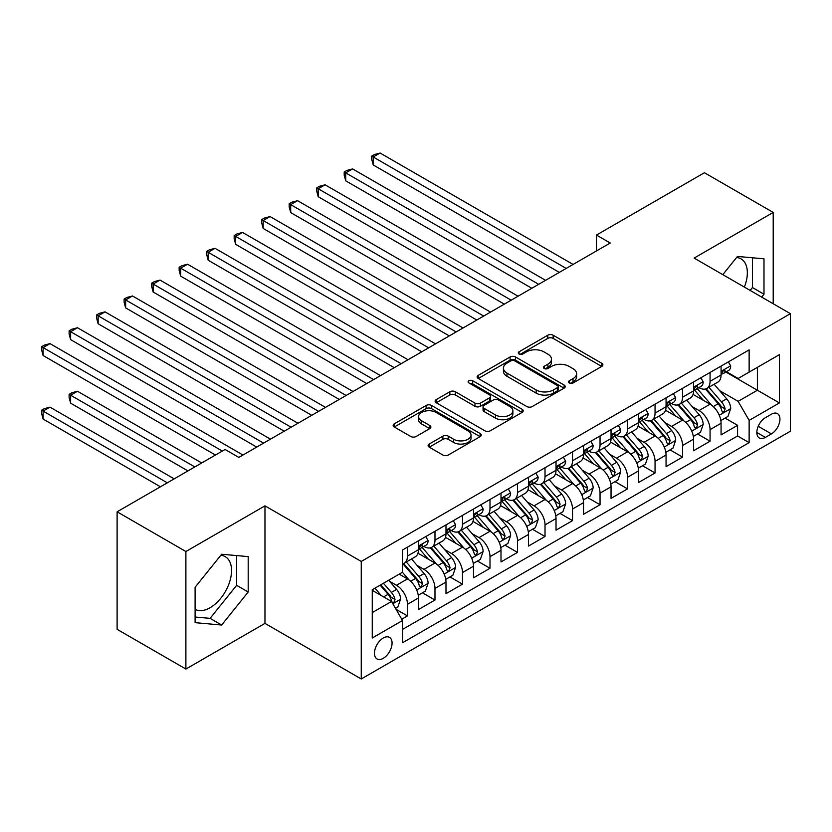 <?xml version="1.0" encoding="UTF-8"?>
<svg xmlns="http://www.w3.org/2000/svg" width="832" height="832" viewBox="0 0 832 832"><rect width="100%" height="100%" fill="white"/><g stroke="black" fill="none" stroke-linecap="round" stroke-linejoin="round"><path stroke-width="1.25" d="M569.306 382.97A2.673 1.539 0 0 0 573.082 382.97L601.775 366.402A3.817 2.205 0 0 0 602.888 364.842A3.817 2.205 0 0 0 601.775 363.293L553.166 335.223A3.817 2.205 0 0 0 547.768 335.223L519.074 351.79A2.673 1.539 0 0 0 518.294 352.882A2.673 1.539 0 0 0 519.074 353.974A2.673 1.539 0 0 0 522.86 353.974L526.573 351.832A12.22 7.051 0 0 1 543.858 351.832L547.903 354.172A12.22 7.051 0 0 1 551.481 359.154A12.22 7.051 0 0 1 547.903 364.146L544.19 366.288A2.673 1.539 0 0 0 543.41 367.38A2.673 1.539 0 0 0 544.19 368.472A2.673 1.539 0 0 0 547.976 368.472L551.689 366.33A12.22 7.051 0 0 1 568.963 366.33L573.019 368.67A12.22 7.051 0 0 1 576.597 373.651A12.22 7.051 0 0 1 573.019 378.643L569.306 380.786A2.673 1.539 0 0 0 568.516 381.878A2.673 1.539 0 0 0 569.306 382.97L569.306 380.786M195.104 609.346A30.347 17.524 120 0 0 210.09 607.734A30.347 17.524 120 0 0 229.913 580.996A30.347 17.524 120 0 0 225.264 556.681A30.347 17.524 120 0 0 220.792 555.308M383.261 658.32A12.449 7.186 120 0 0 391.394 647.358A12.449 7.186 120 0 0 389.49 637.374A12.449 7.186 120 0 0 383.261 637.998A12.449 7.186 120 0 0 375.128 648.97A12.449 7.186 120 0 0 377.042 658.944A12.449 7.186 120 0 0 383.261 658.32M736.58 257.514A30.347 17.524 -60 0 1 741.062 258.887A30.347 17.524 -60 0 1 744.37 287.102M429.229 444.038A3.817 2.205 0 0 0 428.116 445.598A3.817 2.205 0 0 0 429.229 447.158L442.863 455.031A3.817 2.205 0 0 0 448.271 455.031L480.126 436.634A3.817 2.205 0 0 0 481.25 435.074A3.817 2.205 0 0 0 480.126 433.524L431.527 405.454A3.817 2.205 0 0 0 426.13 405.454L394.264 423.852A3.817 2.205 0 0 0 393.141 425.412A3.817 2.205 0 0 0 394.264 426.972L410.738 436.478A3.817 2.205 0 0 0 416.135 436.478L429.77 428.605A3.817 2.205 0 0 0 430.893 427.045A3.817 2.205 0 0 0 429.77 425.495L421.606 420.774A10.213 5.897 0 0 1 418.61 416.603A10.213 5.897 0 0 1 424.913 411.154A10.213 5.897 0 0 1 436.051 412.433L468.042 430.903A10.213 5.897 0 0 1 471.037 435.074A10.213 5.897 0 0 1 464.734 440.523A10.213 5.897 0 0 1 453.596 439.244L448.271 436.166A3.817 2.205 0 0 0 442.863 436.166L429.229 444.038L429.229 447.158M264.971 505.856L185.89 551.512L117.114 511.805L117.114 629.335L185.89 669.042L264.971 623.386L361.254 678.974L361.254 561.444L264.971 505.856L264.971 623.386M773.209 303.753L773.209 212.43L694.117 258.086L790.4 313.674L361.254 561.444M773.209 212.43L704.434 172.723L596.461 235.061L596.461 250.942M117.114 511.805L225.087 449.467L238.836 457.413L610.22 243.006L596.461 235.061M526.843 406.546A3.817 2.205 0 0 0 532.241 406.546L564.106 388.149A3.817 2.205 0 0 0 565.219 386.599A3.817 2.205 0 0 0 564.106 385.039L515.497 356.97A3.817 2.205 0 0 0 510.099 356.97L478.244 375.367A3.817 2.205 0 0 0 477.121 376.927A3.817 2.205 0 0 0 478.244 378.487L526.843 406.546M469.986 383.552A2.673 1.539 0 0 1 472.701 383.926L472.701 380.744L522.122 409.282A3.817 2.205 0 0 1 523.234 410.842A3.817 2.205 0 0 1 522.122 412.391L490.256 430.789A3.817 2.205 0 0 1 484.858 430.789L436.249 402.73L436.249 399.61A3.817 2.205 0 0 0 435.136 401.17A3.817 2.205 0 0 0 436.249 402.73M436.249 399.61L449.883 391.737A3.817 2.205 0 0 1 455.291 391.737L474.999 403.125A3.817 2.205 0 0 0 480.397 403.125L489.445 397.894A3.817 2.205 0 0 0 490.568 396.334A3.817 2.205 0 0 0 489.445 394.784L468.926 382.928A2.673 1.539 0 0 1 468.135 381.836A2.673 1.539 0 0 1 469.789 380.411A2.673 1.539 0 0 1 472.701 380.744M401.762 619.216L407.472 615.919L396.053 609.326M389.563 581.277L396.469 585.27A15.558 8.986 60 0 1 407.472 604.323L418.475 597.969L418.475 609.565L434.98 600.038L422.469 592.81M417.071 565.396L423.977 569.379A15.558 8.986 60 0 1 434.98 588.442L445.983 582.088L445.983 593.684L462.488 584.158L449.977 576.93M444.579 549.515L451.485 553.498A15.558 8.986 60 0 1 462.488 572.562L473.491 566.207L473.491 577.803L489.996 568.277L477.485 561.049M472.087 533.634L478.993 537.618A15.558 8.986 60 0 1 489.996 556.681L500.999 550.326L500.999 561.922L517.504 552.386L504.993 545.168M499.595 517.754L506.501 521.737A15.558 8.986 60 0 1 517.504 540.8L528.518 534.446L528.518 546.042L545.022 536.505L532.501 529.277M527.103 501.862L534.019 505.856A15.558 8.986 60 0 1 545.022 524.909L556.026 518.565L556.026 530.15L572.53 520.624L560.009 513.396M554.622 485.982L561.527 489.975A15.558 8.986 60 0 1 572.53 509.028L583.534 502.674L583.534 514.27L600.038 504.743L587.517 497.515M582.13 470.101L589.035 474.094A15.558 8.986 60 0 1 600.038 493.147L611.042 486.793L611.042 498.389L627.546 488.862L615.025 481.634M609.638 454.22L616.543 458.203A15.558 8.986 60 0 1 627.546 477.266L638.55 470.912L638.55 482.508L655.054 472.982L642.543 465.754M637.146 438.339L644.051 442.322A15.558 8.986 60 0 1 655.054 461.386L666.058 455.031L666.058 466.627L682.562 457.101L670.051 449.873M664.654 422.458L671.559 426.442A15.558 8.986 60 0 1 682.562 445.505L693.566 439.15L693.566 450.746L710.07 441.21L710.07 429.624A15.558 8.986 -120 0 0 699.067 410.561L692.162 406.578M697.559 433.992L710.07 441.21M418.475 597.969A15.558 8.986 -120 0 0 407.472 578.916L399.214 574.142M445.983 582.088A15.558 8.986 -120 0 0 434.98 563.035L417.966 553.207M473.491 566.207A15.558 8.986 -120 0 0 462.488 547.144L445.474 537.326M500.999 550.326A15.558 8.986 -120 0 0 489.996 531.263L472.992 521.446M528.518 534.446A15.558 8.986 -120 0 0 517.504 515.382L500.5 505.565M556.026 518.565A15.558 8.986 -120 0 0 545.022 499.502L528.008 489.684M583.534 502.674A15.558 8.986 -120 0 0 572.53 483.621L555.516 473.793M611.042 486.793A15.558 8.986 -120 0 0 600.038 467.74L583.024 457.912M638.55 470.912A15.558 8.986 -120 0 0 627.546 451.859L610.532 442.031M666.058 455.031A15.558 8.986 -120 0 0 655.054 435.968L638.04 426.15M693.566 439.15A15.558 8.986 -120 0 0 682.562 420.087L665.548 410.27M771.42 414.211L765.367 417.706A12.064 6.968 120 0 0 757.484 428.334A12.064 6.968 120 0 0 759.335 437.996A12.064 6.968 120 0 0 765.367 437.403L771.42 433.909A12.064 6.968 120 0 0 779.293 423.28A12.064 6.968 120 0 0 777.452 413.618A12.064 6.968 120 0 0 771.42 414.211M361.254 678.974L790.4 431.205L790.4 313.674M372.258 612.581L391.518 601.463L402.522 620.526L402.522 642.762L749.133 442.645L749.133 420.41L738.13 401.346L719.67 390.686M402.522 620.526L372.258 637.998L372.258 589.711L402.522 572.239L402.522 550.004L749.133 349.887L749.133 372.122L779.397 354.65L779.397 402.938L749.133 420.41M423.831 546.426L423.977 546.51A15.558 8.986 60 0 0 431.756 547.279L442.759 540.935A15.558 8.986 -120 0 0 445.983 533.811L445.983 524.909M451.339 530.546L451.485 530.629A15.558 8.986 60 0 0 459.264 531.398L470.267 525.044A15.558 8.986 -120 0 0 473.491 517.92L473.491 509.028M478.847 514.665L478.993 514.748A15.558 8.986 60 0 0 486.772 515.518L497.786 509.163A15.558 8.986 -120 0 0 500.999 502.039L500.999 493.147M506.366 498.784L506.501 498.867A15.558 8.986 60 0 0 514.29 499.637L525.294 493.282A15.558 8.986 -120 0 0 528.518 486.158L528.518 477.266M533.874 482.903L534.019 482.986A15.558 8.986 60 0 0 541.798 483.756L552.802 477.402A15.558 8.986 -120 0 0 556.026 470.278L556.026 461.386M561.382 467.022L561.527 467.106A15.558 8.986 60 0 0 569.306 467.875L580.31 461.521A15.558 8.986 -120 0 0 583.534 454.397L583.534 445.505M588.89 451.131L589.035 451.214A15.558 8.986 60 0 0 596.814 451.994L607.818 445.64A15.558 8.986 -120 0 0 611.042 438.516L611.042 429.614M616.398 435.25L616.543 435.334A15.558 8.986 60 0 0 624.322 436.103L635.326 429.759A15.558 8.986 -120 0 0 638.55 422.635L638.55 413.733M643.906 419.37L644.051 419.453A15.558 8.986 60 0 0 651.83 420.222L662.834 413.868A15.558 8.986 -120 0 0 666.058 406.744L666.058 397.852M671.414 403.489L671.559 403.572A15.558 8.986 60 0 0 679.338 404.342L690.342 397.987A15.558 8.986 -120 0 0 693.566 390.863L693.566 381.971M402.522 629.418L737.578 435.968L737.578 425.329L721.074 434.866L721.074 423.27A15.558 8.986 -120 0 0 710.07 404.206L693.056 394.389M698.922 387.608L699.067 387.691A15.558 8.986 -120 0 0 706.846 388.461A15.558 8.986 -120 0 0 710.07 381.337L710.07 372.445M706.846 388.461L717.85 382.106A15.558 8.986 -120 0 0 721.074 374.982L721.074 366.09M407.472 547.144L407.472 556.046A15.558 8.986 60 0 1 404.248 563.17A15.558 8.986 60 0 1 402.522 563.794M404.248 563.17L415.251 556.816A15.558 8.986 -120 0 0 418.475 549.692L418.475 540.79M434.98 531.263L434.98 540.155A15.558 8.986 60 0 1 431.756 547.279M462.488 515.382L462.488 524.274A15.558 8.986 60 0 1 459.264 531.398M489.996 499.502L489.996 508.394A15.558 8.986 60 0 1 486.772 515.518M517.504 483.621L517.504 492.513A15.558 8.986 60 0 1 514.29 499.637M545.022 467.74L545.022 476.632A15.558 8.986 60 0 1 541.798 483.756M572.53 451.849L572.53 460.751A15.558 8.986 60 0 1 569.306 467.875M600.038 435.968L600.038 444.87A15.558 8.986 60 0 1 596.814 451.994M627.546 420.087L627.546 428.979A15.558 8.986 60 0 1 624.322 436.103M655.054 404.206L655.054 413.098A15.558 8.986 60 0 1 651.83 420.222M682.562 388.326L682.562 397.218A15.558 8.986 60 0 1 679.338 404.342M682.562 445.505L682.562 457.101M655.054 461.386L655.054 472.982M627.546 477.266L627.546 488.862M600.038 493.147L600.038 504.743M572.53 509.028L572.53 520.624M545.022 524.909L545.022 536.505M517.504 540.8L517.504 552.386M489.996 556.681L489.996 568.277M462.488 572.562L462.488 584.158M434.98 588.442L434.98 600.038M407.472 604.323L407.472 615.919M391.518 601.463L372.258 590.346M738.13 401.346L757.39 390.229L757.39 367.359L779.397 354.65M725.889 372.039L779.397 402.938M726.43 371.727L738.13 378.477L749.133 372.122M185.89 551.512L185.89 669.042M725.067 418.101L737.578 425.329M737.578 435.968L749.133 442.645M761.675 297.097L763.994 294.216L763.994 258.814L737.443 256.443L722.81 274.654M195.104 622.658L221.645 625.03L248.196 591.999L248.196 556.608L221.645 554.237L195.104 587.257L195.104 622.658M750.121 290.42L752.44 287.539L752.44 257.785M752.44 287.539L763.994 294.216M195.104 617.022L210.09 618.353L236.642 585.333L236.642 555.578M236.642 585.333L248.196 591.999M210.09 618.353L221.645 625.03M570.367 383.344L573.019 381.826A12.22 7.051 0 0 0 576.597 376.834L576.597 373.651M551.481 359.154L551.481 362.336A12.22 7.051 0 0 1 547.903 367.318L545.262 368.846M601.723 366.434L553.166 338.406A3.817 2.205 0 0 0 547.768 338.406L520.146 354.349M564.054 388.18L515.497 360.152A3.817 2.205 0 0 0 510.099 360.152L478.286 378.518M557.357 387.691A2.673 1.539 0 0 0 558.137 386.599A2.673 1.539 0 0 0 557.357 385.507L514.696 360.87A2.673 1.539 0 0 0 510.91 360.87L507 363.137A12.22 7.051 0 0 0 503.412 368.118A12.22 7.051 0 0 0 507 373.11L536.162 389.948A12.22 7.051 0 0 0 553.436 389.948L557.357 387.691L557.357 390.863A2.673 1.539 0 0 0 558.137 389.771L558.137 386.599M503.412 368.118L503.412 371.301A12.22 7.051 0 0 0 507 376.282L507 373.11M557.357 390.863L553.436 393.12A12.22 7.051 0 0 1 536.162 393.12L507 376.282M436.301 402.761L449.883 394.919L449.883 391.737M490.568 396.334L490.568 399.516A3.817 2.205 0 0 1 489.445 401.076L480.397 406.297A3.817 2.205 0 0 1 474.999 406.297L455.291 394.919A3.817 2.205 0 0 0 449.883 394.919M472.701 383.926L522.07 412.422M495.456 414.929A10.213 5.897 0 0 0 506.584 416.208A10.213 5.897 0 0 0 512.886 410.758A10.213 5.897 0 0 0 509.902 406.588L498.628 400.078A3.817 2.205 0 0 0 493.22 400.078L484.182 405.298A3.817 2.205 0 0 0 483.059 406.858A3.817 2.205 0 0 0 484.182 408.418L495.456 414.929L495.456 418.101A10.213 5.897 0 0 0 506.584 419.38A10.213 5.897 0 0 0 512.886 413.93L512.886 410.758M483.059 406.858L483.059 410.041A3.817 2.205 0 0 0 484.182 411.601L484.182 408.418M495.456 418.101L484.182 411.601M471.037 435.074L471.037 438.256A10.213 5.897 0 0 1 464.734 443.706A10.213 5.897 0 0 1 453.596 442.426L448.271 439.348A3.817 2.205 0 0 0 442.863 439.348L429.281 447.19M418.61 416.603L418.61 419.786A10.213 5.897 0 0 0 421.606 423.956L421.606 420.774M429.718 428.636L421.606 423.956M480.074 436.665L431.527 408.637A3.817 2.205 0 0 0 426.13 408.637L394.316 427.003M720.845 420.545L727.958 416.437L730.704 408.491A10.306 5.949 -120 0 0 726.69 398.819L714.116 384.259M711.599 405.215L697.237 388.586M703.425 400.369L695.094 390.718A24.7 14.258 -120 0 0 694.325 389.854M373.225 228.467L504.306 304.148L318.209 196.706L318.209 188.76L325.083 184.798L518.055 296.202M705.453 389.022L718.162 403.738A10.306 5.949 60 0 1 721.833 410.842L722.592 412.058L723.975 411.871L725.14 408.938A10.306 5.949 -120 0 0 721.458 401.835L708.895 387.286M706.191 388.783L719.857 404.591A5.252 3.037 60 0 1 721.178 406.65L725.14 408.938M728.364 361.878L730.704 365.934A10.306 5.949 60 0 1 728.572 370.49L723.341 373.506A10.306 5.949 -120 0 0 725.14 371.134L724.922 370.219M566.197 268.414L373.225 156.998L380.099 153.026L573.082 264.441M721.417 373.994L721.458 373.994A10.306 5.949 -120 0 0 723.341 373.506M723.809 370.365L725.14 371.134C724.485 369.585 723.393 370.219 721.833 373.038A10.306 5.949 60 0 1 721.074 374.504M559.322 272.386L373.225 164.944L373.225 156.998L371.706 156.125L374.462 154.534L380.099 153.026M373.225 164.944L371.706 159.307L371.706 156.125M693.337 436.426L700.44 432.318L703.196 424.382A10.306 5.949 -120 0 0 699.182 414.7L686.608 400.14M684.091 421.096L669.729 404.466M675.917 416.25L667.576 406.598A24.7 14.258 -120 0 0 666.817 405.735M345.717 244.348L476.798 320.029L290.701 212.586L290.701 204.641L297.575 200.678L490.547 312.094M677.934 404.903L690.654 419.619A10.306 5.949 60 0 1 694.325 426.722L695.074 427.95L696.467 427.752L697.632 424.819A10.306 5.949 -120 0 0 693.95 417.716L681.387 403.166M678.683 404.664L692.349 420.482A5.252 3.037 60 0 1 693.67 422.531L697.632 424.819M665.829 452.306L672.932 448.198L675.688 440.263A10.306 5.949 -120 0 0 671.674 430.581L659.1 416.031M656.583 436.977L642.221 420.347M648.409 432.13L640.068 422.479A24.7 14.258 -120 0 0 639.309 421.626M318.209 260.239L449.28 335.91L263.182 228.467L263.182 220.532L270.067 216.559L463.039 327.974M650.426 420.784L663.146 435.5A10.306 5.949 60 0 1 666.817 442.603L667.566 443.83L668.959 443.633L670.124 440.7A10.306 5.949 -120 0 0 666.442 433.597L653.879 419.047M651.175 420.545L664.841 436.363A5.252 3.037 60 0 1 666.162 438.412L670.124 440.7M638.321 468.187L645.424 464.079L648.18 456.144A10.306 5.949 -120 0 0 644.166 446.462L631.592 431.912M629.075 452.858L614.713 436.228M620.901 448.022L612.56 438.36A24.7 14.258 -120 0 0 611.801 437.507M290.701 276.12L421.772 351.79L235.674 244.348L235.674 236.413L242.559 232.44L435.531 343.855M622.918 436.665L635.638 451.381A10.306 5.949 60 0 1 639.309 458.484L640.058 459.711L641.451 459.514L642.606 456.581A10.306 5.949 -120 0 0 638.934 449.478L626.371 434.928M623.667 436.426L637.333 452.244A5.252 3.037 60 0 1 638.654 454.293L642.606 456.581M610.813 484.068L617.916 479.97L620.672 472.025A10.306 5.949 -120 0 0 616.658 462.342L604.084 447.793M601.567 468.738L587.205 452.109M593.393 463.902L585.052 454.251A24.7 14.258 -120 0 0 584.282 453.388M263.182 292.001L394.264 367.682L208.166 260.229L208.166 252.294L215.041 248.321L408.023 359.736M595.41 452.546L608.13 467.272A10.306 5.949 60 0 1 611.801 474.365L612.55 475.592L613.943 475.394L615.098 472.462A10.306 5.949 -120 0 0 611.426 465.358L598.853 450.809M596.159 452.306L609.814 468.125A5.252 3.037 60 0 1 611.146 470.174L615.098 472.462M700.856 377.759L703.196 381.815A10.306 5.949 60 0 1 701.064 386.37L695.833 389.386A10.306 5.949 -120 0 0 697.632 387.015L697.414 386.1M538.689 284.294L345.717 172.879L352.591 168.906L545.563 280.322M693.909 389.875L693.95 389.875A10.306 5.949 -120 0 0 695.833 389.386M696.301 386.246L697.632 387.015C696.977 385.466 695.885 386.1 694.325 388.918A10.306 5.949 60 0 1 693.566 390.385M531.814 288.267L345.717 180.825L345.717 172.879L344.198 172.006L346.954 170.414L352.591 168.906M345.717 180.825L344.198 175.188L344.198 172.006M673.348 393.64L675.688 397.696A10.306 5.949 60 0 1 673.556 402.251L668.325 405.278A10.306 5.949 -120 0 0 670.124 402.896L669.906 401.981M511.181 300.175L316.69 187.886L319.446 186.306L325.083 184.798M666.401 405.756L666.442 405.756A10.306 5.949 -120 0 0 668.325 405.278M668.793 402.126L670.124 402.896C669.469 401.346 668.366 401.981 666.817 404.81A10.306 5.949 60 0 1 666.058 406.276M318.209 196.706L316.69 191.069L316.69 187.886M645.84 409.531L648.18 413.577A10.306 5.949 60 0 1 646.038 418.142L640.817 421.158A10.306 5.949 -120 0 0 642.606 418.777L642.398 417.862M483.673 316.056L289.182 203.767L291.938 202.186L297.575 200.678M638.893 421.637L638.934 421.637A10.306 5.949 -120 0 0 640.817 421.158M641.274 418.018L642.606 418.777C641.961 417.227 640.858 417.862 639.309 420.69A10.306 5.949 60 0 1 638.55 422.157M290.701 212.586L289.182 206.95L289.182 203.767M618.332 425.412L620.672 429.458A10.306 5.949 60 0 1 618.53 434.023L613.309 437.039A10.306 5.949 -120 0 0 615.098 434.668L614.879 433.753M456.165 331.947L261.674 219.658L264.42 218.067L270.067 216.559M611.385 437.518L611.426 437.518A10.306 5.949 -120 0 0 613.309 437.039M613.766 433.898L615.098 434.668C614.453 433.108 613.35 433.742 611.801 436.571A10.306 5.949 60 0 1 611.042 438.038M263.182 228.467L261.674 222.83L261.674 219.658M583.305 499.949L590.408 495.851L593.154 487.906A10.306 5.949 -120 0 0 589.139 478.223L576.576 463.674M574.059 484.63L559.686 467.99M565.885 479.783L557.544 470.132A24.7 14.258 -120 0 0 556.774 469.269M235.674 307.882L366.756 383.562L180.658 276.12L180.658 268.174L187.533 264.202L380.515 375.617M567.902 468.426L580.611 483.153A10.306 5.949 60 0 1 584.293 490.256L585.042 491.473L586.435 491.275L587.59 488.342A10.306 5.949 -120 0 0 583.918 481.239L571.345 466.69M568.651 468.187L582.306 484.006A5.252 3.037 60 0 1 583.638 486.065L587.59 488.342M590.824 441.293L593.154 445.338A10.306 5.949 60 0 1 591.022 449.904L585.801 452.92A10.306 5.949 -120 0 0 587.59 450.549L587.371 449.634M428.657 347.828L234.166 235.539L236.912 233.948L242.559 232.44M583.877 453.398L583.918 453.398A10.306 5.949 -120 0 0 585.801 452.92M586.258 449.779L587.59 450.549C586.945 448.989 585.842 449.623 584.293 452.452A10.306 5.949 60 0 1 583.534 453.918M235.674 244.348L234.166 238.711L234.166 235.539M555.786 515.84L562.9 511.732L565.646 503.786A10.306 5.949 -120 0 0 561.631 494.104L549.068 479.554M546.551 500.51L532.178 483.87M538.377 495.664L530.036 486.013A24.7 14.258 -120 0 0 529.266 485.15M208.166 323.762L339.248 399.443L153.15 292.001L153.15 284.055L160.025 280.082L353.007 391.498M540.394 484.318L553.103 499.034A10.306 5.949 60 0 1 556.785 506.137L557.534 507.354L558.927 507.156L560.082 504.223A10.306 5.949 -120 0 0 556.41 497.13L543.837 482.57M541.143 484.068L554.798 499.886A5.252 3.037 60 0 1 556.13 501.946L560.082 504.223M563.316 457.174L565.646 461.219A10.306 5.949 60 0 1 563.514 465.785L558.293 468.801A10.306 5.949 -120 0 0 560.082 466.43L559.863 465.514M401.149 363.709L206.658 251.42L209.404 249.829L215.041 248.321M556.369 469.29L556.41 469.29A10.306 5.949 -120 0 0 558.293 468.801M558.75 465.66L560.082 466.43C559.437 464.88 558.334 465.514 556.785 468.333A10.306 5.949 60 0 1 556.026 469.799M208.166 260.229L206.658 254.592L206.658 251.42M528.278 531.721L535.392 527.613L538.138 519.667A10.306 5.949 -120 0 0 534.123 509.995L521.56 495.435M519.033 516.391L504.67 499.762M510.858 511.545L502.528 501.894A24.7 14.258 -120 0 0 501.758 501.03M180.658 339.643L311.74 415.324L125.642 307.882L125.642 299.936L132.517 295.974L325.499 407.378M512.886 500.198L525.595 514.914A10.306 5.949 60 0 1 529.277 522.018L530.026 523.234L531.419 523.047L532.574 520.114A10.306 5.949 -120 0 0 528.902 513.011L516.329 498.462M513.635 499.959L527.29 515.767A5.252 3.037 60 0 1 528.611 517.826L532.574 520.114M535.798 473.054L538.138 477.11A10.306 5.949 60 0 1 536.006 481.666L530.774 484.682A10.306 5.949 -120 0 0 532.574 482.31L532.355 481.395M373.63 379.59L179.15 267.301L181.896 265.71L187.533 264.202M528.861 485.17L528.902 485.17A10.306 5.949 -120 0 0 530.774 484.682M531.242 481.541L532.574 482.31C531.929 480.761 530.826 481.395 529.277 484.214A10.306 5.949 60 0 1 528.518 485.68M180.658 276.12L179.15 270.473L179.15 267.301M500.77 547.602L507.884 543.494L510.63 535.558A10.306 5.949 -120 0 0 506.615 525.876L494.052 511.316M491.525 532.272L477.162 515.642M483.35 527.426L475.02 517.774A24.7 14.258 -120 0 0 474.25 516.911M153.15 355.524L284.232 431.205L98.134 323.762L98.134 315.817L105.009 311.854L297.981 423.27M485.378 516.079L498.087 530.795A10.306 5.949 60 0 1 501.769 537.898L502.518 539.126L503.911 538.928L505.066 535.995A10.306 5.949 -120 0 0 501.384 528.892L488.821 514.342M486.127 515.84L499.782 531.658A5.252 3.037 60 0 1 501.103 533.707L505.066 535.995M508.29 488.935L510.63 492.991A10.306 5.949 60 0 1 508.498 497.546L503.266 500.562A10.306 5.949 -120 0 0 505.066 498.191L504.847 497.276M346.122 395.47L151.632 283.182L154.388 281.59L160.025 280.082M501.342 501.051L501.384 501.051A10.306 5.949 -120 0 0 503.266 500.562M503.734 497.422L505.066 498.191C504.421 496.642 503.318 497.276 501.769 500.094A10.306 5.949 60 0 1 500.999 501.561M153.15 292.001L151.632 286.364L151.632 283.182M473.262 563.482L480.376 559.374L483.122 551.439A10.306 5.949 -120 0 0 479.107 541.757L466.534 527.207M464.017 548.153L449.654 531.523M455.842 543.306L447.512 533.655A24.7 14.258 -120 0 0 446.742 532.802M125.642 371.415L256.724 447.086L70.626 339.643L70.626 331.708L77.501 327.735L270.473 439.15M457.87 531.96L470.579 546.676A10.306 5.949 60 0 1 474.25 553.779L475.01 555.006L476.393 554.809L477.558 551.876A10.306 5.949 -120 0 0 473.876 544.773L461.313 530.223M458.609 531.721L472.274 547.539A5.252 3.037 60 0 1 473.595 549.588L477.558 551.876M480.782 504.816L483.122 508.872A10.306 5.949 60 0 1 480.99 513.427L475.758 516.454A10.306 5.949 -120 0 0 477.558 514.072L477.339 513.157M318.614 411.351L124.124 299.062L126.88 297.482L132.517 295.974M473.834 516.932L473.876 516.932A10.306 5.949 -120 0 0 475.758 516.454M476.226 513.302L477.558 514.072C476.902 512.522 475.81 513.157 474.25 515.986A10.306 5.949 60 0 1 473.491 517.452M125.642 307.882L124.124 302.245L124.124 299.062M445.754 579.363L452.858 575.255L455.614 567.32A10.306 5.949 -120 0 0 451.599 557.638L439.026 543.088M436.509 564.034L422.146 547.404M428.334 559.198L419.994 549.536A24.7 14.258 -120 0 0 419.234 548.683M98.134 387.296L215.457 455.031L43.108 355.524L43.108 347.589L49.993 343.616L242.965 455.031M430.352 547.841L443.071 562.557A10.306 5.949 60 0 1 446.742 569.66L447.491 570.887L448.885 570.69L450.05 567.757A10.306 5.949 -120 0 0 446.368 560.654L433.805 546.104M431.101 547.602L444.766 563.42A5.252 3.037 60 0 1 446.087 565.469L450.05 567.757M453.274 520.707L455.614 524.753A10.306 5.949 60 0 1 453.482 529.318L448.25 532.334A10.306 5.949 -120 0 0 450.05 529.953L449.831 529.038M291.106 427.232L96.616 314.943L99.372 313.362L105.009 311.854M446.326 532.813L446.368 532.813A10.306 5.949 -120 0 0 448.25 532.334M448.718 529.194L450.05 529.953C449.394 528.403 448.302 529.038 446.742 531.866A10.306 5.949 60 0 1 445.983 533.333M98.134 323.762L96.616 318.126L96.616 314.943M418.246 595.244L425.35 591.146L428.106 583.201A10.306 5.949 -120 0 0 424.091 573.518L411.518 558.969M409.001 579.914L402.418 572.302M400.826 575.078L399.755 573.841M201.698 462.966L77.501 391.258L70.626 395.231L70.626 403.177L187.949 470.912M402.844 563.722L415.563 578.448A10.306 5.949 60 0 1 419.234 585.541L419.983 586.768L421.377 586.57L422.542 583.638A10.306 5.949 -120 0 0 418.86 576.534L406.297 561.985M403.593 563.482L417.258 579.301A5.252 3.037 60 0 1 418.579 581.35L422.542 583.638M70.626 403.177L69.108 397.54L69.108 394.358L194.823 466.939M69.108 394.358L71.864 392.777L77.501 391.258M425.766 536.588L428.106 540.634A10.306 5.949 60 0 1 425.974 545.199L420.742 548.215A10.306 5.949 -120 0 0 422.542 545.844L422.323 544.929M263.598 443.123L69.108 330.834L71.864 329.243L77.501 327.735M418.818 548.694L418.86 548.694A10.306 5.949 -120 0 0 420.742 548.215M421.21 545.074L422.542 545.844C421.886 544.284 420.784 544.918 419.234 547.747A10.306 5.949 60 0 1 418.475 549.214M70.626 339.643L69.108 334.006L69.108 330.834M395.502 608.379L397.842 607.027L400.598 599.082A10.306 5.949 -120 0 0 396.583 589.399L388.669 580.237M381.274 595.556L374.91 588.182M373.318 590.959L372.258 589.732M174.19 478.858L49.993 407.15L43.108 411.112L43.108 419.058L160.441 486.793M380.141 585.166L388.055 594.329A10.306 5.949 60 0 1 391.726 601.432L392.475 602.649L393.869 602.451L395.023 599.518A10.306 5.949 -120 0 0 391.352 592.415L383.438 583.263M380.775 584.792L389.75 595.182A5.252 3.037 60 0 1 391.071 597.241L395.023 599.518M43.108 419.058L41.6 413.421L41.6 410.238L167.315 482.82M41.6 410.238L44.356 408.658L49.993 407.15M222.331 451.058L41.6 346.715L44.356 345.124L49.993 343.616M43.108 355.524L41.6 349.887L41.6 346.715M396.469 585.27L407.472 578.916M423.977 569.379L434.98 563.035M451.485 553.498L462.488 547.144M478.993 537.618L489.996 531.263M506.501 521.737L517.504 515.382M534.019 505.856L545.022 499.502M561.527 489.975L572.53 483.621M589.035 474.094L600.038 467.74M616.543 458.203L627.546 451.859M644.051 442.322L655.054 435.968M671.559 426.442L682.562 420.087M699.067 410.561L710.07 404.206M710.07 381.337L721.074 374.982M407.472 556.046L418.475 549.692M434.98 540.155L445.983 533.811M462.488 524.274L473.491 517.92M489.996 508.394L500.999 502.039M517.504 492.513L528.518 486.158M545.022 476.632L556.026 470.278M572.53 460.751L583.534 454.397M600.038 444.87L611.042 438.516M627.546 428.979L638.55 422.635M655.054 413.098L666.058 406.744M682.562 397.218L693.566 390.863M710.07 429.624L721.074 423.27M758.222 426.296L771.42 433.909M756.839 432.474L765.367 437.403M573.019 381.826L573.019 378.643M544.19 368.472L544.19 366.288M547.903 367.318L547.903 364.146M519.074 353.974L519.074 351.79M547.768 338.406L547.768 335.223M553.166 338.406L553.166 335.223M601.775 366.402L601.775 363.293M478.244 378.487L478.244 375.367M510.099 360.152L510.099 356.97M515.497 360.152L515.497 356.97M564.106 388.149L564.106 385.039M536.162 393.12L536.162 389.948M553.436 393.12L553.436 389.948M455.291 394.919L455.291 391.737M474.999 406.297L474.999 403.125M480.397 406.297L480.397 403.125M489.445 401.076L489.445 397.894M522.122 412.391L522.122 409.282M442.863 439.348L442.863 436.166M448.271 439.348L448.271 436.166M453.596 442.426L453.596 439.244M429.77 428.605L429.77 425.495M394.264 426.972L394.264 423.852M426.13 408.637L426.13 405.454M431.527 408.637L431.527 405.454M480.126 436.634L480.126 433.524M719.274 415.251L730.631 408.699M721.458 401.835L726.69 398.819M713.242 406.578L718.162 403.738M730.631 365.81L721.074 371.332M691.766 431.132L703.123 424.58M693.95 417.716L699.182 414.7M685.734 422.458L690.654 419.619M664.258 447.023L675.615 440.461M666.442 433.597L671.674 430.581M658.226 438.339L663.146 435.5M636.75 462.904L648.107 456.342M638.934 449.478L644.166 446.462M630.718 454.22L635.638 451.381M609.232 478.785L620.599 472.222M611.426 465.358L616.658 462.342M603.21 470.111L608.13 467.272M703.123 381.69L693.566 387.213M675.615 397.571L666.058 403.094M648.107 413.462L638.55 418.974M620.599 429.343L611.042 434.855M581.724 494.666L593.091 488.103M583.918 481.239L589.139 478.223M575.702 485.992L580.611 483.153M593.091 445.224L583.534 450.746M554.216 510.546L565.583 503.984M556.41 497.13L561.631 494.104M548.194 501.873L553.103 499.034M565.583 461.105L556.026 466.627M526.708 526.427L538.075 519.875M528.902 513.011L534.123 509.995M520.676 517.754L525.595 514.914M538.075 476.986L528.518 482.508M499.2 542.308L510.567 535.756M501.384 528.892L506.615 525.876M493.168 533.634L498.087 530.795M510.567 492.866L500.999 498.389M471.692 558.199L483.049 551.637M473.876 544.773L479.107 541.757M465.66 549.515L470.579 546.676M483.049 508.747L473.491 514.27M444.184 574.08L455.541 567.518M446.368 560.654L451.599 557.638M438.152 565.396L443.071 562.557M455.541 524.638L445.983 530.15M416.676 589.961L428.033 583.398M418.86 576.534L424.091 573.518M410.644 581.287L415.563 578.448M428.033 540.519L418.475 546.031M392.818 603.73L400.525 599.279M391.352 592.415L396.583 589.399M383.604 596.898L388.055 594.329"/></g></svg>
